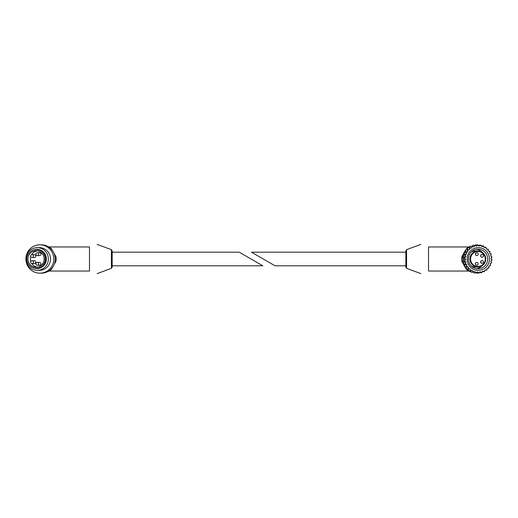 <?xml version="1.0" encoding="UTF-8"?>
<svg xmlns="http://www.w3.org/2000/svg" width="518" height="518" viewBox="0 0 518 518"><rect width="100%" height="100%" fill="white"/><g stroke="black" fill="none" stroke-linecap="round" stroke-linejoin="round"><path stroke-width="0.78" d="M405.847 265.805L275.058 265.805L251.489 252.195L405.847 252.195M465.637 249.903L461.926 256.539A13.539 13.332 90 0 0 461.926 261.46L464.607 266.394M471.749 246.27A13.539 13.332 90 0 1 471.82 246.244L470.577 246.244A13.539 13.332 90 0 0 470.506 246.27M470.143 246.406A13.539 13.332 90 0 0 466.388 248.698L467.618 248.698M464.769 266.666L466.388 269.302A13.539 13.332 90 0 0 470.577 271.756L471.024 271.756M469.904 247.112A13.539 13.332 90 0 0 468.732 247.844M466.388 269.302L467.631 269.302A13.539 13.332 90 0 0 468.447 269.956M469.781 270.817A13.539 13.332 90 0 0 470.856 271.367M461.926 261.46L462.995 261.46M461.926 256.539L463.17 256.539A13.539 13.332 90 0 0 463.04 257.452M462.956 258.65A13.539 13.332 90 0 0 463.027 260.424M471.82 246.244L472.345 246.244M467.022 249.773L467.618 248.724M467.631 269.302L467.43 268.946M463.17 256.539L463.442 256.067M463.85 262.652L463.306 261.694M468.958 246.95L428.522 246.95C418.279 244.082 418.279 244.082 428.522 246.95L428.522 271.05C418.279 273.918 418.279 273.918 428.522 271.05L468.958 271.05M406.578 249.657L405.847 250.9L405.847 267.1L406.578 268.343L406.578 249.657L420.862 244.392M468.246 268.952L470.195 268.952L470.461 270.817L468.622 270.817L468.246 268.952L466.375 268.933L466.388 267.029L464.562 266.621L464.963 264.763L463.26 263.973L464.037 262.238L462.529 261.111L463.688 259.512L462.406 258.009L463.824 256.76L462.911 255.096L464.549 254.176L463.998 252.357L465.792 251.793L465.63 249.903L467.495 249.734L467.722 247.844L469.561 247.844L469.438 249.734L467.495 249.734M469.658 247.85L470.189 246.27L472.027 246.27L471.529 248.07L469.561 247.844M472.28 246.348L472.928 245.254L474.766 245.254L473.905 246.885L472.027 246.27M475.213 245.493L475.809 244.833L477.648 244.833L476.482 246.231L474.766 245.254M478.282 245.344L480.555 245.033L479.131 246.128L477.648 244.833M481.293 245.94L483.359 245.843L481.74 246.594L480.555 245.033M484.052 247.235L485.936 247.222L484.2 247.591L483.359 245.843M479.448 272.513L481.643 272.727L482.698 271.089L484.375 271.697L482.381 271.646M473.368 272.06L474.015 272.98L475.854 272.98L477.486 271.872L478.761 273.161L476.923 273.161L476.372 272.649M470.461 270.817L472.403 270.435L473.044 272.183L471.205 272.183L470.609 270.791M465.792 251.793L467.741 251.793L467.469 249.903L465.63 249.903M463.998 252.357L465.844 252.357L466.498 254.176L464.75 255.096L465.766 256.76L464.245 258.009L465.637 259.512L464.368 261.111L465.98 262.238L464.037 262.238M467.741 251.793L465.844 252.357M464.549 254.176L466.498 254.176M462.911 255.096L464.75 255.096M462.406 258.009L464.245 258.009M463.824 256.76L465.766 256.76M463.688 259.512L465.637 259.512M462.529 261.111L464.368 261.111M464.963 264.763L466.912 264.763L465.099 263.973L463.26 263.973M464.562 266.621L468.337 267.029L466.388 267.029M466.912 264.763L466.401 266.621M481.643 272.727L480.134 271.762L478.761 273.161M485.003 270.111L486.836 270.111L485.075 269.891L484.375 271.697M485.936 247.222L486.408 249.093L488.176 249.119L488.254 251.023L489.976 251.444L489.665 253.296L491.265 254.092L490.585 255.821L491.983 256.96L490.967 258.488L492.1 259.919L490.799 261.176L491.608 262.833L490.08 263.766L490.533 265.585L488.85 266.148L488.914 268.046L487.153 268.22L486.836 270.111M475.854 272.98L474.87 271.426L473.044 272.183M465.98 262.238L465.099 263.973M466.375 268.933L470.195 268.952M468.337 267.029L468.214 268.933M469.438 249.734L467.469 249.903M467.106 259A11.338 11.169 90 0 0 483.857 268.823A11.338 11.169 90 0 0 483.857 249.177A11.338 11.169 90 0 0 467.106 259M464.983 260.412A13.572 13.364 90 0 0 465.164 261.629M465.559 263.183A13.572 13.364 90 0 0 465.986 264.335M466.692 265.773A13.572 13.364 90 0 0 467.34 266.809M468.324 268.065A13.572 13.364 90 0 0 469.178 268.939M470.396 269.962A13.572 13.364 90 0 0 471.406 270.642M472.811 271.387A13.572 13.364 90 0 0 473.938 271.84M475.459 272.267A13.572 13.364 90 0 0 476.657 272.474M478.237 272.572A13.572 13.364 90 0 0 479.448 272.52M481.008 272.287A13.572 13.364 90 0 0 482.18 271.982M483.663 271.419A13.572 13.364 90 0 0 484.751 270.875M486.085 270.014A13.572 13.364 90 0 0 487.037 269.25M488.17 268.123A13.572 13.364 90 0 0 488.94 267.178M489.821 265.844A13.572 13.364 90 0 0 490.384 264.75M490.967 263.261A13.572 13.364 90 0 0 491.297 262.076M491.563 260.489A13.572 13.364 90 0 0 491.64 259.265M491.576 257.66A13.572 13.364 90 0 0 491.401 256.442M491.012 254.882A13.572 13.364 90 0 0 490.591 253.729M489.892 252.292A13.572 13.364 90 0 0 489.245 251.249M488.267 249.987A13.572 13.364 90 0 0 487.425 249.106M486.208 248.077A13.572 13.364 90 0 0 485.204 247.39M483.799 246.639A13.572 13.364 90 0 0 482.679 246.186M481.157 245.746A13.572 13.364 90 0 0 479.959 245.538M478.386 245.428A13.572 13.364 90 0 0 477.175 245.474M475.608 245.7A13.572 13.364 90 0 0 474.43 245.998M472.947 246.555A13.572 13.364 90 0 0 471.859 247.092M470.519 247.947A13.572 13.364 90 0 0 469.561 248.705M468.427 249.825A13.572 13.364 90 0 0 467.65 250.764M466.763 252.098A13.572 13.364 90 0 0 466.2 253.185M465.604 254.675A13.572 13.364 90 0 0 465.274 255.86M464.996 257.44A13.572 13.364 90 0 0 464.911 258.67M475.42 254.183A1.418 1.399 90 0 0 476.813 255.601A1.418 1.399 90 0 0 478.211 254.183A1.418 1.399 90 0 0 476.813 252.765A1.418 1.399 90 0 0 475.42 254.183M475.42 263.817A1.418 1.399 90 0 0 476.813 265.235A1.418 1.399 90 0 0 478.211 263.817A1.418 1.399 90 0 0 476.813 262.399A1.418 1.399 90 0 0 475.42 263.817M480.652 255.834A1.418 1.399 90 0 0 482.044 257.252A1.418 1.399 90 0 0 483.443 255.834A1.418 1.399 90 0 0 482.044 254.416A1.418 1.399 90 0 0 480.652 255.834M480.652 261.927A1.418 1.399 90 0 0 482.044 263.345A1.418 1.399 90 0 0 483.443 261.927A1.418 1.399 90 0 0 482.044 260.509A1.418 1.399 90 0 0 480.652 261.927M471.296 266.045A8.035 7.912 90 0 0 475.097 267.035L477.829 267.035A8.035 7.912 90 0 0 485.748 259A8.035 7.912 90 0 0 477.829 250.965A8.035 7.912 90 0 0 469.917 259A8.035 7.912 90 0 0 477.829 267.035C483.106 266.381 485.729 263.397 485.703 258.081C484.848 253.69 482.226 251.321 477.829 250.965L475.097 250.965A8.035 7.912 90 0 0 471.296 251.955M476.554 268.693A9.803 9.654 90 0 0 482.057 265.799M482.057 252.201A9.803 9.654 90 0 0 476.554 249.307M468.356 259A9.803 9.654 90 0 0 478.01 268.803A9.803 9.654 90 0 0 487.665 259A9.803 9.654 90 0 0 478.01 249.197A9.803 9.654 90 0 0 468.356 259M480.801 261.279A1.418 1.399 -90 0 1 480.801 262.574M480.801 255.186A1.418 1.399 -90 0 1 480.801 256.475M475.569 263.176A1.418 1.399 -90 0 1 475.569 264.465M475.569 253.535A1.418 1.399 -90 0 1 475.569 254.824M112.16 252.195L239.258 252.195L262.827 265.805L112.16 265.805M54.176 264.439L55.976 261.279A13.604 13.403 -90 0 0 55.976 256.721L54.176 253.561M47.371 271.756L47.429 271.756A13.604 13.403 -90 0 0 51.314 269.477L52.37 267.612M52.37 250.388L51.314 248.523A13.604 13.403 -90 0 0 47.429 246.244L47.371 246.244M51.314 269.477L50.686 269.477M51.314 248.523L50.686 248.523M55.976 256.721L55.063 256.721M55.976 261.279L55.063 261.279M48.99 271.05L89.478 271.05C99.728 273.918 99.728 273.918 89.478 271.05L89.478 246.95C99.728 244.082 99.728 244.082 89.478 246.95L48.99 246.95M111.422 268.343L112.16 267.1L112.16 250.9L111.422 249.657L111.422 268.343L97.144 273.608M39.86 273.174L41.285 273.174A14.174 13.96 -90 0 0 55.245 259A14.174 13.96 -90 0 0 41.285 244.826L39.86 244.826A14.174 13.96 -90 0 0 25.9 259A14.174 13.96 -90 0 0 39.86 273.174A14.174 13.96 -90 0 0 53.82 259A14.174 13.96 -90 0 0 39.86 244.826M37.205 270.338L39.368 270.338A11.338 11.169 -90 0 0 50.531 259A11.338 11.169 -90 0 0 39.368 247.662L37.205 247.662A11.338 11.169 -90 0 0 26.042 259A11.338 11.169 -90 0 0 37.205 270.338A11.338 11.169 -90 0 0 48.375 259A11.338 11.169 -90 0 0 37.205 247.662M33.858 268.091A9.602 9.454 -90 0 0 46.361 259A9.602 9.454 -90 0 0 33.858 249.909M36.046 268.356L36.907 268.356A9.356 9.214 -90 0 0 46.115 259A9.356 9.214 -90 0 0 36.907 249.644L36.046 249.644A9.356 9.214 -90 0 0 26.832 259A9.356 9.214 -90 0 0 36.046 268.356A9.356 9.214 -90 0 0 45.254 259A9.356 9.214 -90 0 0 36.046 249.644M44.14 259A8.223 8.094 -90 0 0 36.046 250.777A8.223 8.094 -90 0 0 27.946 259A8.223 8.094 -90 0 0 36.046 267.223A8.223 8.094 -90 0 0 44.14 259M37.277 250.874A8.223 8.094 -90 0 0 31.572 254.752M30.769 256.572A8.223 8.094 -90 0 0 30.815 261.564M31.76 263.552A8.223 8.094 -90 0 0 37.277 267.126M37.309 265.235L39.621 265.235A1.418 1.399 -90 0 0 41.019 263.817A1.418 1.399 -90 0 0 39.621 262.399L37.309 262.399A1.418 1.399 90 0 1 38.701 263.817A1.418 1.399 90 0 1 37.309 265.235A1.418 1.399 90 0 1 35.91 263.817A1.418 1.399 90 0 1 37.309 262.399M37.309 255.601L39.621 255.601A1.418 1.399 -90 0 0 41.019 254.183A1.418 1.399 -90 0 0 39.621 252.765L37.309 252.765A1.418 1.399 90 0 1 38.701 254.183A1.418 1.399 90 0 1 37.309 255.601A1.418 1.399 90 0 1 35.91 254.183A1.418 1.399 90 0 1 37.309 252.765M32.077 263.584L34.389 263.584A1.418 1.399 -90 0 0 35.787 262.166A1.418 1.399 -90 0 0 34.389 260.748L32.077 260.748A1.418 1.399 90 0 1 33.469 262.166A1.418 1.399 90 0 1 32.077 263.584A1.418 1.399 90 0 1 30.679 262.166A1.418 1.399 90 0 1 32.077 260.748M32.077 257.491L34.389 257.491A1.418 1.399 -90 0 0 35.787 256.073A1.418 1.399 -90 0 0 34.389 254.655L32.077 254.655A1.418 1.399 90 0 1 33.469 256.073A1.418 1.399 90 0 1 32.077 257.491A1.418 1.399 90 0 1 30.679 256.073A1.418 1.399 90 0 1 32.077 254.655M470.577 259A7.472 7.356 90 0 0 481.61 265.469A7.472 7.356 90 0 0 481.61 252.531A7.472 7.356 90 0 0 470.577 259M420.862 273.608L406.578 268.343M97.144 244.392L111.422 249.657"/></g></svg>
